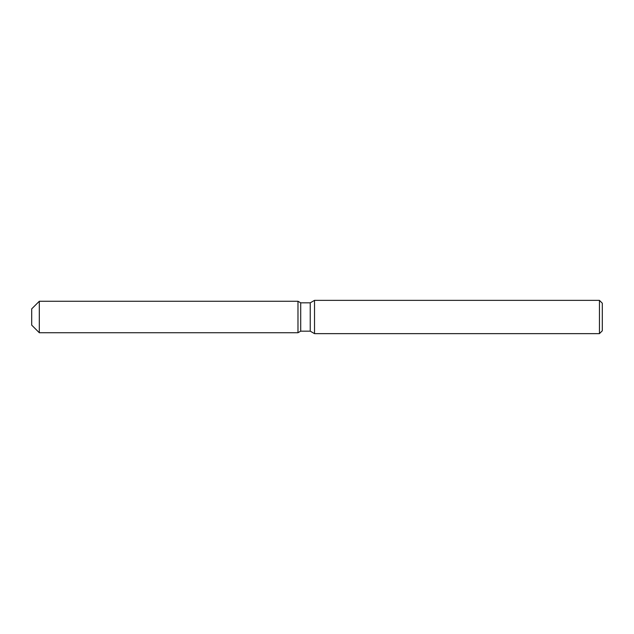 <?xml version="1.0" encoding="UTF-8"?>
<svg xmlns="http://www.w3.org/2000/svg" width="634" height="634" viewBox="0 0 634 634"><rect width="100%" height="100%" fill="white"/><g stroke="black" fill="none" stroke-linecap="round" stroke-linejoin="round"><path stroke-width="0.95" d="M31.7 325.131L31.7 308.869L39.308 301.261L297.98 301.261L300.706 302.838L310.24 302.838L314.527 300.358L599.447 300.358L602.3 303.211L602.3 330.789L599.447 333.642L314.527 333.642L310.24 331.162L300.706 331.162L297.98 332.739L297.98 301.261L297.98 332.739L39.308 332.739L31.7 325.131L31.7 308.869M297.98 332.739L300.706 331.162L300.706 302.838M310.24 331.162L310.24 302.838M314.527 333.642L314.527 300.358M599.447 333.642L599.447 300.358M39.308 332.739L39.308 301.261"/></g></svg>

